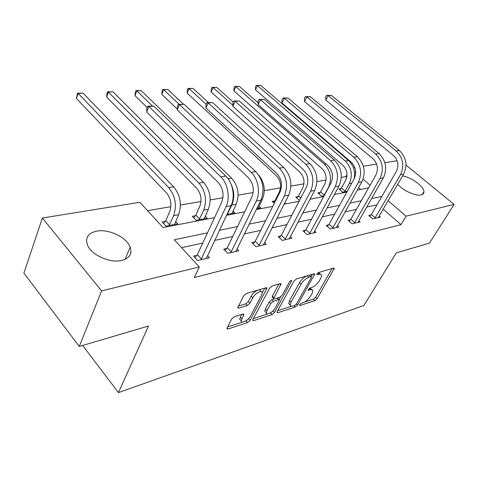 <?xml version="1.0" encoding="UTF-8"?>
<svg xmlns="http://www.w3.org/2000/svg" width="478" height="478" viewBox="0 0 478 478"><rect width="100%" height="100%" fill="white"/><g stroke="black" fill="none" stroke-linecap="round" stroke-linejoin="round"><path stroke-width="0.72" d="M299.628 304.707L299.449 305.328L299.993 305.514L314.865 300.662L317.153 298.631L334.277 268.397L333.572 268.134L318.671 272.466L316.998 273.942L316.8 274.629L320.541 274.109L321.676 275.161L320.774 278.28L319.358 280.771C317.261 284.057 314.751 286.28 311.823 287.445L309.864 288.049L308.017 290.164L311.566 289.566L312.821 290.242L312.068 293.57L310.682 296.002C308.633 299.216 306.147 301.421 303.225 302.622L301.265 303.255L299.628 304.707M96.586 231.149C108.5 228.651 126.598 237.208 130.165 247.024C132.442 253.782 129.592 258.269 121.633 260.486C110.161 263.402 91.471 255.043 87.57 245.244C84.976 237.871 87.982 233.174 96.586 231.149M402.596 175.922C411.421 177.308 423.878 186.396 423.962 191.63C424.07 193.363 423.12 194.468 421.112 194.94C415.746 196.386 402.912 190.531 397.708 184.257M234.316 316.717L231.699 319.011L227.152 327.824L226.931 328.601L227.964 328.995L247.58 322.602L250.102 320.38L266.999 288.162L266.061 287.768L246.325 293.504L243.666 295.834L237.745 307.701L238.761 308.125L247.305 305.514L249.904 303.237L252.725 297.854C254.917 293.337 262.183 289.519 262.225 292.817L261.562 295.219L250.609 315.868C248.458 320.254 241.175 324.138 241.193 320.846L243.834 314.428L242.842 314.04L234.316 316.717M405.989 165.035L454.1 204.411L429.465 243.081L396.298 252.874L363.86 305.496L118.454 392.611L148.515 326.014L79.276 346.454L101.599 290.899L42.387 218.022L139.845 202.29L163.076 227.552L214.568 217.615M454.1 204.411L406.103 216.187L388.076 200.676M207.5 232.84L174.309 239.771L199.284 266.933L194.307 277.509L400.982 224.63L406.103 216.187M199.284 266.933L101.599 290.899M277.192 311.59L276.941 312.445L277.796 312.749L295.219 307.067L297.567 304.982L314.655 274.157L313.891 273.858L296.414 278.937L293.946 281.118L277.192 311.59M272.096 314.608L253.627 320.63L252.689 320.284L252.922 319.465L269.58 288.246L272.143 285.999L280.186 283.657L281.07 284.022L273.685 298.559L274.569 298.905L279.767 297.304L282.241 295.123L289.411 282.002C290.457 280.628 291.233 280.192 291.747 280.706L274.533 312.457L272.096 314.608L270.596 313.018L269.676 313.317M82.676 345.451L118.454 392.611M400.982 224.63L383.141 209.083M376.969 204.859L366.59 207.135M356.421 209.364L345.062 211.856M334.642 214.138L322.202 216.869M311.525 219.205L297.884 222.198M286.931 224.6L271.964 227.881M260.719 230.342L244.27 233.951M232.726 236.479L214.628 240.446M202.762 243.051L181.592 247.694M370.934 215.022L368.849 215.506L372.703 218.924L380.339 217.108L379.084 216.002M350.368 219.784L348.157 220.298L352.053 223.829L360.137 221.911L358.805 220.711M328.577 224.833L326.235 225.377L330.173 229.034L338.741 226.996L337.319 225.688M305.454 230.187L302.962 230.766L306.942 234.555L316.042 232.392L314.53 230.964M280.867 235.881L278.22 236.496L282.229 240.428L291.915 238.122L290.295 236.556M254.678 241.946L251.858 242.603L255.897 246.684L266.228 244.228L264.489 242.495M226.727 248.423L223.71 249.122L227.779 253.37L238.815 250.747L236.951 248.817M196.828 255.348L193.596 256.094L197.683 260.522L209.507 257.714L207.488 255.563M346.729 177.368L345.887 176.633L341.322 177.416M326.014 180.045L316.956 181.604M303.924 183.839L290.935 186.073M280.514 187.86L264.322 190.644M253.191 192.556L238.14 195.138M222.963 197.743L210.23 199.929M201.011 201.519L180.421 205.05M170.891 206.687L147.571 210.696M360.591 189.443L358.578 187.687M341.017 188.541L338.896 188.935L342.559 192.18L347.279 191.278M320.146 192.437L317.906 192.855L321.598 196.207L324.15 195.717M298.069 196.554L295.697 196.996L299.515 200.443M274.677 200.921L272.161 201.393L274.282 203.413M284.751 202.857L285.121 203.204L284.512 203.323M259.004 206.209L260.737 207.888L256.728 208.659M232.965 211.013L234.818 212.859L226.942 214.371M195.323 215.733L192.293 216.301L196.111 220.292L207.213 218.159L205.223 216.11M165.298 221.338L162.06 221.941L165.89 226.094L177.756 223.818L175.611 221.529M79.276 346.454L23.9 273.117L42.387 218.022M345.887 176.633L346.998 174.601M353.445 167.802L354.831 167.581M363.358 166.201L376.616 164.062M384.892 162.729L397.14 160.751M370.109 185.213L363.071 179.154M355.686 172.803L354.425 171.716M226.5 215.315L244.682 211.808M256.28 209.567L272.783 206.382M284.057 204.208L299.061 201.316M310.037 199.195L323.69 196.56M334.379 194.498L346.825 192.096M357.239 190.089L368.592 187.896M381.85 196.446L371.478 198.609M361.314 200.73L349.956 203.102M339.541 205.277L327.095 207.876M316.412 210.105L302.765 212.955M291.801 215.243L276.822 218.368M265.565 220.722L249.092 224.158M237.524 226.572L219.39 230.36M311.907 289.59L309.798 288.067M320.613 274.121L318.318 272.621M304.564 302.03L313.389 299.174L315.671 297.149L332.073 268.564M311.16 276.583L312.457 274.27M277.664 310.736L291.634 306.213M294.902 305.317L296.551 303.847L311.303 277.599L311.495 276.917L310.951 276.708L308.842 277.33C305.806 278.495 303.225 280.777 301.092 284.165L291.024 302.257L290.206 305.078C290.397 306.153 291.257 306.458 292.793 305.998L294.902 305.317M311.25 276.672L309.403 275.173L310.951 276.708M290.194 304.665L288.7 303.53L289.519 300.704L299.551 282.618C301.678 279.23 304.253 276.953 307.288 275.788L309.403 275.173M267.8 313.926L253.394 318.587M278.871 284.04L272.394 296.061L272.143 296.952L272.532 297.358M280.706 296.814L279.134 299.688M273.105 310.73L274.533 312.457M266.945 310.586L266.294 312.857C266.365 315.856 273.111 312.122 275.238 307.94L279.331 300.023L278.465 299.694L273.273 301.301L270.781 303.5L266.945 310.586L265.427 308.979L264.782 311.25L265.78 312.307M278.961 299.634L277.389 298.039M265.427 308.979L269.245 301.893L271.737 299.7L274.109 298.971M270.596 313.018L273.028 310.873M240.775 320.385L239.669 319.179L241.629 314.422M261.06 291.598L260.653 291.168C260.606 287.864 253.34 291.67 251.153 296.187L252.725 297.854M238.379 306.075L245.746 303.841L248.345 301.57L251.153 296.187M245.22 321.228L246.068 320.953L248.769 318.396M262.231 292.978L264.8 288.132M227.618 326.922L242.621 322.07M339.942 189.862L341.471 187.974L345.63 180.379C348.026 174.769 347.136 169.768 342.953 165.376L255.503 89.858L255.455 87.139L256.214 85.448L260.773 85.478L348.546 160.542C353.606 165.406 355.471 171.512 354.138 178.862C356.851 172.582 355.853 166.989 351.151 162.09L282.044 103.033L281.936 99.914L282.833 98.008L288.001 98.038L357.389 156.694C364.487 164.026 365.975 172.397 361.864 181.819L336.44 227.54M260.773 85.478L257.415 85.622L345.295 161.032C351.611 167.635 352.949 175.163 349.322 183.612L344.674 191.774M256.214 85.448L257.415 85.622L255.503 89.858M341.471 187.974L345.134 191.212M378.289 217.598L403.611 174.189L400.445 174.769L374.782 218.428M369.823 216.367L371.406 214.449L396.382 171.399C399.094 165.454 398.15 160.184 393.561 155.595L325.841 100.129L325.649 97.183L326.552 95.379L331.415 95.409L399.381 150.516C406.3 157.387 407.71 165.28 403.611 174.189M331.415 95.409L328.117 95.606L396.196 150.988C403.127 157.889 404.543 165.818 400.445 174.769M326.552 95.379L328.117 95.606L325.841 100.129M371.406 214.449L375.26 217.854M319.005 193.853L320.613 191.857L324.765 184.072C327.155 178.312 326.241 173.167 322.017 168.638L233.921 90.898L233.915 88.107L234.668 86.375L239.353 86.404L258.156 102.83M239.353 86.404L235.815 86.56L324.359 164.181C330.74 170.993 332.114 178.73 328.494 187.4L323.833 195.777M234.668 86.375L235.815 86.56L233.921 90.898M320.613 191.857L324.305 195.197M296.856 198.071L298.541 195.962L302.688 187.974C305.072 182.058 304.127 176.764 299.861 172.092L211.18 91.997L211.222 89.129L211.969 87.355L216.791 87.384L233.258 102.101M216.791 87.384L213.063 87.546L232.876 105.321M211.969 87.355L213.063 87.546L211.18 91.997M298.541 195.962L300.776 198.029M357.968 222.425L383.356 177.888L379.998 178.503L354.258 223.31M349.185 221.224L350.852 219.199L375.893 175.02C378.606 168.913 377.638 163.488 372.989 158.744L304.558 101.539L304.402 98.51L305.305 96.658L310.318 96.687L379.006 153.516C386.021 160.608 387.467 168.734 383.356 177.888M310.318 96.687L306.828 96.897L375.63 154.012C382.657 161.14 384.109 169.302 379.998 178.503M305.305 96.658L306.828 96.897L304.558 101.539M350.852 219.199L354.742 222.718M288.001 98.038L284.308 98.259L353.798 157.22C360.908 164.593 362.408 173.006 358.297 182.471L332.509 228.478M327.316 226.381L329.067 224.23L354.138 178.862M282.833 98.008L284.308 98.259L282.044 103.033M329.067 224.23L333.005 227.869M273.38 202.553L275.161 200.312L279.283 192.108C281.656 186.032 280.688 180.582 276.386 175.755L187.197 93.156L187.286 90.205L188.027 88.382L192.987 88.412L208.354 102.489M192.987 88.412L189.055 88.585L206.161 104.318M188.027 88.382L189.055 88.585L187.197 93.156M275.161 200.312L275.621 200.748M258.114 208.39L262.344 199.446L261.143 199.661M177.326 109.098L161.857 94.375L162 91.346L162.729 89.47L167.844 89.5L183.576 104.3M167.844 89.5L163.685 89.679L179.095 104.246M258.538 174.858C264.537 182.375 265.81 190.567 262.344 199.446M162.729 89.47L163.685 89.679L161.857 94.375M231.035 184.072C234.375 191.331 234.65 198.304 231.86 204.996L227.253 214.317M232.027 213.397L236.204 204.202L231.86 204.996M147.188 107.58L135.041 95.672L135.244 92.547L135.961 90.623L141.237 90.653L231.591 178.145C238.187 185.876 239.723 194.564 236.204 204.202M141.237 90.653L136.833 90.844L152.518 106.11M135.961 90.623L136.833 90.844L135.041 95.672M227.432 213.337L227.761 213.666M313.598 232.971L339.01 185.996L335.209 186.689L309.421 233.963M304.104 231.854L305.956 229.565L331.003 182.954C333.716 176.484 332.688 170.718 327.926 165.645L258.192 104.616L258.132 101.402L259.028 99.442L264.364 99.466L334.397 160.076C341.579 167.659 343.12 176.298 339.01 185.996M264.364 99.466L260.444 99.705L330.573 160.638C337.773 168.262 339.32 176.95 335.209 186.689M259.028 99.442L260.444 99.705L258.192 104.616M305.956 229.565L309.929 233.342M289.321 238.743L314.661 190.441L310.61 191.182L284.876 239.801M279.427 237.68L281.381 235.242L306.362 187.31C309.057 180.648 307.999 174.691 303.183 169.439L232.876 106.295L232.876 102.979L233.76 100.96L239.275 100.989L309.899 163.673C317.171 171.53 318.754 180.457 314.661 190.441M239.275 100.989L235.11 101.24L305.824 164.277C313.108 172.176 314.703 181.15 310.61 191.182M233.76 100.96L235.11 101.24L232.876 106.295M281.381 235.242L285.39 239.155M263.462 244.885L288.664 195.191L284.338 195.986L258.718 246.015M253.131 243.888L255.21 241.288L280.048 191.959C282.725 185.094 281.632 178.933 276.768 173.484L205.964 108.082L206.024 104.652L206.902 102.573L212.602 102.603L283.753 167.521C291.102 175.671 292.739 184.896 288.664 195.191M212.602 102.603L208.169 102.872L279.397 168.16C286.758 176.358 288.401 185.637 284.338 195.986M206.902 102.573L208.169 102.872L205.964 108.082M255.21 241.288L259.249 245.351M193.727 217.801L195.837 215.064L199.846 206.149C202.122 199.529 201.065 193.542 196.673 188.177L106.618 97.046L106.893 93.825L107.592 91.842L113.041 91.872L203.592 182.357C210.23 190.375 211.814 199.35 208.348 209.274L204.237 218.733M113.041 91.872L108.369 92.075L198.932 183.062C205.576 191.122 207.165 200.145 203.712 210.117L199.147 219.713M107.592 91.842L108.369 92.075L106.618 97.046M195.837 215.064L199.661 219.044M235.857 251.446L260.857 200.276L256.214 201.124L230.796 252.653M225.06 250.532L227.265 247.741L251.888 196.936C254.541 189.85 253.412 183.474 248.5 177.81L177.29 109.982L177.422 106.439L178.282 104.294L184.185 104.323L255.778 171.632C263.199 180.098 264.89 189.647 260.857 200.276M184.185 104.323L179.459 104.61L251.111 172.319C258.156 178.676 260.624 192.604 256.214 201.124M178.282 104.294L179.459 104.61L177.29 109.982M227.265 247.741L231.334 251.966M163.578 223.584L165.824 220.651L169.762 211.467C171.99 204.644 170.903 198.448 166.487 192.885L76.444 98.504L77.472 93.138L83.106 93.168L173.687 186.856C180.355 195.179 181.993 204.459 178.599 214.688L174.578 224.427M83.106 93.168L78.141 93.383L168.704 187.609C175.378 195.98 177.027 205.307 173.639 215.59L169.134 225.473M77.472 93.138L78.141 93.383L76.444 98.504M165.824 220.651L169.66 224.78M206.341 258.467L231.029 205.725L226.046 206.633L200.915 259.751M195.03 257.648L197.378 254.643L221.69 202.272C224.302 194.952 223.136 188.344 218.183 182.453L146.686 112.013L146.895 108.345L147.738 106.128L153.862 106.158L225.777 176.047C232.858 182.62 235.403 196.978 231.029 205.725M153.862 106.158L148.807 106.463L220.764 176.782C227.857 183.397 230.414 197.844 226.046 206.633M147.738 106.128L148.807 106.463L146.686 112.013M197.378 254.643L201.465 259.046M299.491 305.006L299.993 305.514M316.83 274.342L317.332 274.832M308.053 289.859L308.555 290.361M309.188 288.419L310.515 289.752M317.906 272.902L319.292 274.258M332.879 268.331L333.985 269.395M315.671 297.149L317.153 298.631M313.389 299.174L314.865 300.662M313.263 274.037L314.375 275.137M296.521 303.906L297.567 304.982M293.845 305.657L295.219 307.067M277.031 311.943L277.796 312.749M307.288 275.788L308.842 277.33M299.551 282.618L301.092 284.165M289.519 300.704L291.024 302.257M252.796 319.734L253.627 320.63M279.678 283.807L280.807 284.96M272.394 296.061L273.936 297.669M290.809 280.616L291.562 281.375M276.995 298.158L278.465 299.694M271.737 299.7L273.273 301.301M269.245 301.893L270.781 303.5M242.561 314.13L243.601 315.259M240.279 317.01L241.808 318.677M248.345 301.57L249.904 303.237M245.746 303.841L247.305 305.514M237.853 307.133L238.761 308.125M265.613 287.899L266.742 289.076M248.59 318.736L250.102 320.38M246.068 320.953L247.58 322.602M227.068 327.998L227.964 328.995M351.76 183.164L349.322 183.612M348.546 160.542L345.295 161.032M399.381 150.516L396.196 150.988M325.972 163.942L324.359 164.181M379.006 153.516L375.63 154.012M361.864 181.819L358.297 182.471M357.389 156.694L353.798 157.22M231.591 178.145L228.054 178.676M334.397 160.076L330.573 160.638M309.899 163.673L305.824 164.277M283.753 167.521L279.397 168.16M208.348 209.274L203.712 210.117M203.592 182.357L198.932 183.062M255.778 171.632L251.111 172.319M178.599 214.688L173.639 215.59M173.687 186.856L168.704 187.609M225.777 176.047L220.764 176.782M130.165 247.024L125.111 259.345M423.962 191.63L422.152 194.612M333.961 268.092L334.277 268.397M314.309 273.81L314.655 274.157M288.7 303.53L290.206 305.078M280.664 283.603L281.07 284.022M272.143 296.952L273.685 298.559M264.782 311.25L266.294 312.857M243.41 313.968L243.834 314.428M239.669 319.179L241.193 320.846M266.563 287.708L266.999 288.162"/></g></svg>
